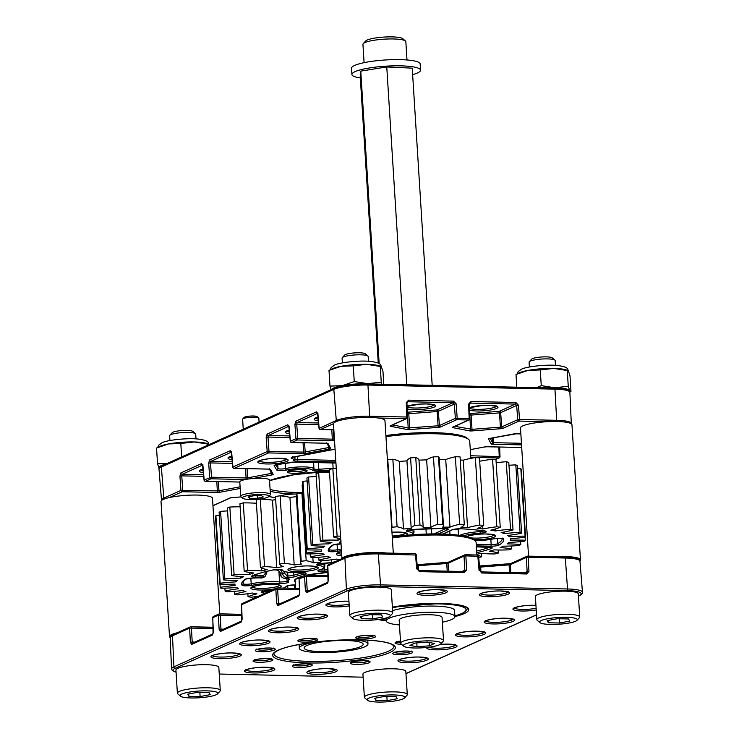 <?xml version="1.0" encoding="UTF-8"?>
<svg xmlns="http://www.w3.org/2000/svg" width="739" height="739" viewBox="0 0 739 739"><rect width="100%" height="100%" fill="white"/><g stroke="black" fill="none" stroke-linecap="round" stroke-linejoin="round"><path stroke-width="1.11" d="M470.651 455.741L499.887 456.656M547.257 421.701L519.027 421.082L503.093 428.25A3.03 0.545 -3.6 0 1 500.626 428.722L472.212 430.92A3.03 0.545 -3.6 0 1 470.669 430.966A3.03 0.545 -3.6 0 1 469.468 430.855A1.376 1.118 -79.1 0 0 470.503 429.322L469.81 415.05L471.085 415.078L471.999 429.35L500.414 427.151L499.499 412.879L471.085 415.078L470.872 413.517L499.287 411.318L515.369 404.085L516.681 405.443L500.636 412.667L501.763 426.902L517.697 419.724L519.517 419.493L556.67 420.306L554.943 389.139L367.948 385.047A25.763 4.61 176.4 0 0 333.825 389.388L161.361 467.02A25.763 4.61 176.4 0 0 159.005 469.163L161.508 500.192A25.209 4.508 -3.6 0 1 163.818 498.095L161.361 467.02A1.376 1.219 -114.2 0 1 162.044 465.764C159.744 466.891 158.728 468.018 159.005 469.163M518.501 405.212L519.517 419.493A1.376 0.582 -88.7 0 1 519.027 421.082A1.376 1.219 65.8 0 1 517.697 419.724L516.681 405.443L518.501 405.212L515.859 402.496L470.937 401.517L468.591 404.122L469.394 404.307L470.447 403.097L469.634 403.466M469.265 404.409L469.949 418.579L469.154 418.394L468.591 404.122M469.819 418.68L469.949 418.579A1.376 1.376 0 0 1 469.145 419.881A1.376 1.219 65.8 0 1 468.665 419.983L456.693 419.715L440.758 426.893A3.03 0.545 -3.6 0 1 438.292 427.354L409.877 429.553A3.03 0.545 -3.6 0 1 408.334 429.599A3.03 0.545 -3.6 0 1 407.134 429.498A1.376 1.118 -79.1 0 0 408.168 427.955L438.079 425.793L437.165 411.521L408.75 413.72L408.528 412.15L436.971 409.951L453.035 402.718L454.346 404.085L456.166 403.854L453.524 401.129L408.602 400.15L406.256 402.755L407.06 402.94L408.113 401.739L407.3 402.099M456.166 403.854L457.182 418.135A1.376 0.582 -88.7 0 1 456.693 419.715A1.376 1.219 65.8 0 1 455.363 418.366L454.346 404.085L438.301 411.3L439.428 425.535L455.363 418.366L469.154 418.394A1.376 0.582 -88.7 0 1 468.665 419.983L452.721 427.151A1.376 1.219 65.8 0 0 453.201 427.059L469.145 419.881M406.93 403.041L407.614 417.212L406.819 417.027L406.256 402.755M407.494 417.313L407.614 417.212A1.376 1.376 0 0 1 406.81 418.523A1.376 1.219 65.8 0 1 406.33 418.616L378.1 417.997M164.252 499.047A1.376 1.219 65.8 0 1 163.818 498.095L180.944 490.382L217.331 490.908L216.813 481.551M240.203 488.442L219.852 492.257A3.03 0.545 -3.6 0 1 216.841 492.488L182.274 491.731A1.376 1.219 65.8 0 1 180.944 490.382L179.928 476.101L181.748 475.87L182.2 474.281L203.585 474.752M319.183 428.398L336.282 420.463L333.825 389.388A1.376 1.219 65.8 0 1 334.508 388.132L162.044 465.764M179.928 476.101L180.87 472.923L201.581 463.602L202.966 465.958M317.936 414.209L316.56 411.845L295.84 421.175L294.907 424.343L296.727 424.112L297.17 422.523L318.564 422.994M202.948 465.736L204.213 480.156M245.311 479.546L211.021 478.798L205.507 481.283A1.376 1.219 65.8 0 1 204.176 479.925L211.511 477.209L246.078 477.967L245.56 468.618M318.703 424.592L296.727 424.112L297.743 438.393L295.923 438.624L294.907 424.343M232.471 463.408L210.495 462.928L211.511 477.209A1.376 0.582 -88.7 0 1 211.021 478.798A1.376 1.219 65.8 0 1 209.691 477.44L208.675 463.159L210.495 462.928L210.938 461.339L232.332 461.81M290.436 441.34L295.923 438.624A1.376 1.219 -114.2 0 0 297.254 439.982L291.739 442.467L326.296 443.224A3.03 0.545 -3.6 0 1 328.042 443.557L330.647 448.499A3.03 0.545 -3.6 0 1 329.382 449.072L306.075 453.441A3.03 0.545 -3.6 0 1 303.073 453.672L268.506 452.924L234.245 468.341L268.811 469.099A3.03 0.545 -3.6 0 1 270.557 469.431L273.162 474.373A3.03 0.545 -3.6 0 1 271.897 474.946L252.904 478.512M208.675 463.159L209.608 459.991L230.328 450.661L231.704 453.025M289.189 427.142L287.813 424.786L267.102 434.116L266.16 437.285L267.98 437.054L268.433 435.465L289.817 435.936M231.686 452.804L232.951 467.214M233.958 468.304A1.376 0.582 -88.7 0 0 234.134 468.369A1.376 0.582 -88.7 0 0 234.245 468.341A1.376 1.219 65.8 0 1 232.914 466.983L267.176 451.566L303.563 452.092L303.045 442.735M241.588 604.899L242.143 619.171M221.561 630.173L220.952 629.101L223.547 629.157M299.36 589.528L275.841 589.279L241.579 604.705A1.376 1.219 65.8 0 1 242.263 603.504A1.376 1.376 0 0 0 241.459 604.807L241.801 620.945M242.143 618.977L241.117 622.146L220.398 631.466L219.132 629.332L220.952 629.101L220.176 614.931A1.376 0.582 -88.7 0 0 219.631 613.832A1.376 0.582 -88.7 0 0 219.52 613.86A1.376 1.219 -114.2 0 0 219.04 613.952L213.525 616.437A1.376 1.376 0 0 0 212.712 617.749L212.85 617.841M279.056 604.29L278.437 603.227L276.617 603.458L277.892 605.592L298.602 596.271L299.628 593.103L299.064 578.831L299.628 593.103M219.132 629.332L218.356 615.162L241.875 615.402M299.637 593.297L299.286 595.061M219.751 613.86L241.829 614.349L219.631 613.832A1.376 1.376 0 0 0 219.04 613.952A1.376 1.219 -114.2 0 0 218.356 615.162L212.712 617.749L213.405 632.113M299.073 579.025L298.944 578.933A1.376 1.376 0 0 1 299.748 577.621A1.376 1.219 65.8 0 0 299.064 578.831L306.408 576.115L307.184 590.285L305.355 590.516L306.63 592.66L327.349 583.33L328.375 580.355M213.525 616.437A1.376 1.219 -114.2 0 0 212.841 617.647L213.054 633.877M192.824 643.106L192.205 642.043L194.8 642.099M213.395 631.91L212.37 635.087L191.66 644.408L190.385 642.274L192.205 642.043L191.438 627.864A1.376 0.582 -88.7 0 0 190.893 626.774A1.376 0.582 -88.7 0 0 190.773 626.801A1.376 1.219 -114.2 0 0 190.292 626.894L173.166 634.607C170.958 635.669 169.961 636.759 170.173 637.877L171.577 668.98A25.763 4.61 -3.6 0 1 173.933 666.864A1.376 1.219 65.8 0 0 175.272 668.259A24.387 4.36 176.4 0 0 176.058 672.157M307.793 591.357L307.184 590.285L309.77 590.341M190.385 642.274L189.609 628.095L213.128 628.344M327.82 566.092L328.375 580.161M416.159 555.035L378.331 553.936L380.52 584.891L567.515 588.983A25.763 4.61 -3.6 0 1 582.461 592.198L579.958 561.169A25.209 4.508 176.4 0 0 565.335 558.028L567.515 588.983A1.376 0.582 -88.7 0 1 567.035 590.618L380.031 586.526A24.387 4.36 176.4 0 0 347.727 590.637L175.272 668.259M417.387 569.215L419.392 571.635L464.314 572.614L466.623 570.028L464.803 570.259L463.658 571.543A1.376 0.582 91.3 0 1 463.769 571.524A1.376 0.582 91.3 0 1 464.314 572.614M418.736 570.563A1.376 0.582 91.3 0 1 418.847 570.536L463.843 571.533M462.069 571.487L464.803 570.259L464.027 556.079L465.847 555.848L466.623 570.028M478.484 556.393L465.847 555.848A1.376 0.582 91.3 0 0 465.311 554.758A1.376 1.376 0 0 0 464.711 554.878A1.376 1.219 65.8 0 0 464.027 556.079L448.093 563.257L448.462 571.192M479.722 570.582L481.726 572.993L526.648 573.981L528.958 571.386L527.138 571.616L525.992 572.91A1.376 0.582 91.3 0 1 526.103 572.882A1.376 0.582 91.3 0 1 526.648 573.981M481.071 571.931A1.376 0.582 91.3 0 1 481.181 571.903L526.177 572.901M524.404 572.845L527.138 571.616L526.362 557.446L528.182 557.215L528.958 571.386M528.542 556.134L520.478 428.001A25.791 4.61 -3.6 0 1 522.842 425.867A25.791 4.61 -3.6 0 1 551.59 421.535A25.791 4.61 -3.6 0 1 571.958 424.759L580.448 559.82A25.791 4.61 -3.6 0 1 579.912 560.855M546.149 557.603A25.791 4.61 -3.6 0 1 580.448 559.82M555.469 365.352L555.165 360.54A13.071 2.337 176.4 0 0 554.924 360.124L552.255 357.861A10.512 1.875 176.4 0 0 546.361 356.872A10.512 1.875 176.4 0 0 531.637 359.154L529.272 361.74A13.071 2.337 176.4 0 0 529.087 362.175L529.383 366.997M554.924 360.124A13.071 2.337 176.4 0 0 547.59 358.905A13.071 2.337 176.4 0 0 529.272 361.74M577.02 620.317L579.422 617.675A21.496 3.843 176.4 0 0 579.736 616.954L578.286 593.86A21.496 3.843 176.4 0 0 565.815 591.163A21.496 3.843 176.4 0 0 535.387 596.558L536.837 619.651A21.496 3.843 176.4 0 0 537.244 620.326L539.96 622.644A18.881 3.372 176.4 0 0 550.564 624.418A18.881 3.372 176.4 0 0 577.02 620.317A18.881 3.372 176.4 0 0 566.342 617.314A18.881 3.372 176.4 0 0 546.805 618.922A18.881 3.372 176.4 0 0 539.96 622.644M579.736 616.954A21.496 3.843 176.4 0 0 567.275 614.257A21.496 3.843 176.4 0 0 536.837 619.651M569.704 621.111L559.58 623.014L548.338 622.765L547.202 620.621L557.317 618.719L568.568 618.968L569.704 621.111M559.321 618.765L559.58 623.014M548.19 620.437L548.338 622.765M569.686 391.55A25.791 4.61 176.4 0 0 569.723 390.626L570.97 391.374L569.981 375.68L568.503 371.283L566.462 369.98A25.791 4.61 176.4 0 0 553.65 368.419A25.791 4.61 176.4 0 0 528.015 370.396A25.791 4.61 176.4 0 0 519.499 372.752A25.791 4.61 176.4 0 0 519.055 372.964L515.998 374.507L516.792 387.181M536.68 387.615L541.262 385.638L554.869 387.763L568.254 386.229L569.723 390.626A25.791 4.61 176.4 0 0 554.869 387.763A25.791 4.61 176.4 0 0 547.119 387.836M569.834 391.956L570.97 391.374M568.254 386.229L567.266 370.535L553.65 368.419L540.274 369.943L528.015 370.396L515.998 374.507M540.274 369.943L541.262 385.638M316.237 476.553A41.264 7.381 176.4 0 0 308.588 477.015A110.037 19.676 176.4 0 0 306.925 477.985L311.174 545.521A41.264 7.381 176.4 0 0 321.705 546.13A41.264 7.381 176.4 0 0 324.781 546.176A94.629 16.923 176.4 0 0 323.072 547.627A41.264 7.381 176.4 0 0 307.239 548.883A110.037 19.676 176.4 0 0 306.639 549.834A41.264 7.381 176.4 0 0 310.232 549.955A41.264 7.381 176.4 0 0 321.659 549.862A94.629 16.923 176.4 0 0 321.53 550.98A94.629 16.923 176.4 0 0 321.557 551.257A41.264 7.381 176.4 0 0 306.399 553.049A110.037 19.676 176.4 0 0 306.87 553.945A41.264 7.381 176.4 0 0 322.657 553.345A94.629 16.923 176.4 0 0 324.162 554.61A41.264 7.381 176.4 0 0 310.352 556.873A110.037 19.676 176.4 0 0 311.876 557.659A41.264 7.381 176.4 0 0 327.737 556.458A94.629 16.923 176.4 0 0 330.786 557.548A41.264 7.381 176.4 0 0 318.915 560.171A110.037 19.676 176.4 0 0 321.428 560.827A41.264 7.381 176.4 0 0 336.67 559.072A94.629 16.923 176.4 0 0 339.635 559.672M307.11 480.913A41.264 7.381 176.4 0 0 302.99 481.348A110.037 19.676 176.4 0 0 302.39 482.308L306.639 549.834M476.849 554.296A94.629 16.923 176.4 0 0 481.098 553.354A41.264 7.381 176.4 0 0 491.084 553.908A41.264 7.381 176.4 0 0 494.844 553.954A110.037 19.676 176.4 0 0 498.345 553.058A41.264 7.381 176.4 0 0 489.273 551.266A94.629 16.923 176.4 0 0 493.892 549.871A41.264 7.381 176.4 0 0 496.867 549.964A41.264 7.381 176.4 0 0 509.005 549.844A110.037 19.676 176.4 0 0 511.647 548.892A41.264 7.381 176.4 0 0 500.054 547.636A94.629 16.923 176.4 0 0 503.287 546.186A41.264 7.381 176.4 0 0 519.111 545.53A110.037 19.676 176.4 0 0 520.764 544.551A41.264 7.381 176.4 0 0 507.166 543.904A94.629 16.923 176.4 0 0 508.866 542.444A41.264 7.381 176.4 0 0 524.699 541.197A110.037 19.676 176.4 0 0 525.309 540.237A41.264 7.381 176.4 0 0 510.289 540.209A94.629 16.923 176.4 0 0 510.418 539.091A94.629 16.923 176.4 0 0 510.39 538.814A41.264 7.381 176.4 0 0 525.549 537.022A110.037 19.676 176.4 0 0 525.078 536.135A41.264 7.381 176.4 0 0 509.282 536.736A94.629 16.923 176.4 0 0 507.776 535.461A41.264 7.381 176.4 0 0 521.595 533.207A110.037 19.676 176.4 0 0 520.071 532.413A41.264 7.381 176.4 0 0 504.21 533.613A94.629 16.923 176.4 0 0 501.162 532.523A41.264 7.381 176.4 0 0 513.032 529.9A110.037 19.676 176.4 0 0 510.52 529.253A41.264 7.381 176.4 0 0 495.278 530.999A94.629 16.923 176.4 0 0 490.816 530.14A41.264 7.381 176.4 0 0 500.229 527.258A110.037 19.676 176.4 0 0 496.83 526.778A41.264 7.381 176.4 0 0 482.872 528.995A94.629 16.923 176.4 0 0 477.2 528.403A41.264 7.381 176.4 0 0 483.74 525.401A110.037 19.676 176.4 0 0 479.611 525.096A41.264 7.381 176.4 0 0 467.556 527.692A94.629 16.923 176.4 0 0 460.914 527.387A41.264 7.381 176.4 0 0 464.286 524.394A110.037 19.676 176.4 0 0 459.612 524.293A41.264 7.381 176.4 0 0 449.977 527.147A94.629 16.923 176.4 0 0 442.661 527.147A41.264 7.381 176.4 0 0 443.465 525.558A41.264 7.381 176.4 0 0 442.726 524.293A110.037 19.676 176.4 0 0 437.7 524.394A41.264 7.381 176.4 0 0 430.911 527.387A94.629 16.923 176.4 0 0 423.235 527.692L423.235 527.692A41.264 7.381 176.4 0 0 420.001 525.096A110.037 19.676 176.4 0 0 414.847 525.392A41.264 7.381 176.4 0 0 411.189 528.394A94.629 16.923 176.4 0 0 403.503 528.995A41.264 7.381 176.4 0 0 397.092 526.768A110.037 19.676 176.4 0 0 392.03 527.258A41.264 7.381 176.4 0 0 391.679 527.6M340.54 536.154A41.264 7.381 176.4 0 0 337.104 536.126A110.037 19.676 176.4 0 0 333.603 537.013A41.264 7.381 176.4 0 0 340.688 538.555M340.744 539.368A94.629 16.923 176.4 0 0 338.046 540.2A41.264 7.381 176.4 0 0 322.934 540.227A110.037 19.676 176.4 0 0 320.301 541.179A41.264 7.381 176.4 0 0 331.894 542.435A94.629 16.923 176.4 0 0 328.652 543.895A41.264 7.381 176.4 0 0 312.837 544.541A110.037 19.676 176.4 0 0 311.174 545.521M336.254 561.187A41.264 7.381 176.4 0 0 331.719 562.813A110.037 19.676 176.4 0 0 332.421 562.915M478.715 557.4A110.037 19.676 176.4 0 0 481.44 556.883A41.264 7.381 176.4 0 0 478.115 555.331M476.988 555.007A41.264 7.381 176.4 0 0 476.895 554.989L476.119 542.611A60.173 10.762 176.4 0 0 474.992 540.717A60.173 10.762 176.4 0 0 392.335 537.927M464.286 524.394L460.046 456.859A110.037 19.676 176.4 0 0 455.363 456.757A41.264 7.381 176.4 0 0 445.728 459.621A94.629 16.923 176.4 0 0 439.317 459.612M483.74 525.401L479.491 457.866A110.037 19.676 176.4 0 0 475.362 457.561A41.264 7.381 176.4 0 0 463.307 460.166A94.629 16.923 176.4 0 0 460.24 460.009M500.229 527.258L495.98 459.732A110.037 19.676 176.4 0 0 492.58 459.242A41.264 7.381 176.4 0 0 479.703 461.247M513.032 529.9L508.783 462.374A110.037 19.676 176.4 0 0 506.27 461.718A41.264 7.381 176.4 0 0 496.165 462.743M521.595 533.207L517.346 465.672A110.037 19.676 176.4 0 0 515.822 464.886A41.264 7.381 176.4 0 0 508.968 465.265M525.549 537.022L521.3 469.496A110.037 19.676 176.4 0 0 520.829 468.6A41.264 7.381 176.4 0 0 517.531 468.628M302.584 485.449A41.264 7.381 176.4 0 0 302.149 485.523L306.399 553.049M329.548 472.554A41.264 7.381 176.4 0 0 318.685 472.692A110.037 19.676 176.4 0 0 316.052 473.653L320.301 541.179M336.291 468.628A41.264 7.381 176.4 0 0 332.855 468.591A110.037 19.676 176.4 0 0 329.354 469.487L333.603 537.013M443.465 525.558L439.215 458.023A41.264 7.381 176.4 0 0 438.476 456.757A110.037 19.676 176.4 0 0 433.451 456.859A41.264 7.381 176.4 0 0 426.662 459.861A94.629 16.923 176.4 0 0 418.985 460.157L418.985 460.157A41.264 7.381 176.4 0 0 415.752 457.561A110.037 19.676 176.4 0 0 410.598 457.866A41.264 7.381 176.4 0 0 406.949 460.868A94.629 16.923 176.4 0 0 399.254 461.459A41.264 7.381 176.4 0 0 392.843 459.233A110.037 19.676 176.4 0 0 387.79 459.723A41.264 7.381 176.4 0 0 387.43 460.074M455.363 456.757L459.612 524.293M445.728 459.621L449.977 527.147M463.307 460.166L467.556 527.692M475.362 457.561L479.611 525.096M482.696 526.122L482.872 528.995M492.58 459.242L496.83 526.778M495.148 529.041L495.278 530.999M506.27 461.718L510.52 529.253M504.109 532.006L504.21 533.613M515.822 464.886L520.071 532.413M509.199 535.285L509.282 536.736M520.829 468.6L525.078 536.135M525.115 537.096L525.309 540.237M520.579 541.632L520.764 544.551M511.462 545.982L511.647 548.892M498.151 549.992L498.345 553.058M481.218 553.363L481.44 556.883M331.525 559.802L331.719 562.813M318.731 557.28L318.915 560.171M310.158 553.908L310.352 556.873M302.99 481.348L307.239 548.883M322.98 546.158L323.072 547.627M308.588 477.015L312.837 544.541M328.55 542.223L328.652 543.895M318.685 472.692L322.934 540.227M337.917 538.112L338.046 540.2M332.855 468.591L337.104 536.126M387.79 459.723L392.03 527.258M392.843 459.233L397.092 526.768M399.254 461.459L403.503 528.995M406.949 460.868L411.189 528.394M410.598 457.866L414.847 525.392M415.752 457.561L420.001 525.096M418.985 460.157L423.235 527.683L418.985 460.157M426.662 459.861L430.911 527.387M433.451 456.859L437.7 524.394M438.476 456.757L442.726 524.293M227.575 510.898A41.264 7.381 176.4 0 0 220.591 511.379A110.037 19.676 176.4 0 0 219.132 512.349L223.381 579.884A41.264 7.381 176.4 0 0 234.171 580.401A41.264 7.381 176.4 0 0 237.302 580.42A94.629 16.923 176.4 0 0 235.898 581.87A41.264 7.381 176.4 0 0 220.148 583.228A110.037 19.676 176.4 0 0 219.742 584.17A41.264 7.381 176.4 0 0 223.409 584.263A41.264 7.381 176.4 0 0 234.965 584.078A94.629 16.923 176.4 0 0 234.965 584.503A94.629 16.923 176.4 0 0 235.178 585.454A41.264 7.381 176.4 0 0 220.222 587.339A110.037 19.676 176.4 0 0 220.906 588.216A41.264 7.381 176.4 0 0 236.757 587.496A94.629 16.923 176.4 0 0 238.568 588.734A41.264 7.381 176.4 0 0 225.081 591.071A110.037 19.676 176.4 0 0 226.808 591.837A41.264 7.381 176.4 0 0 242.604 590.526A94.629 16.923 176.4 0 0 245.93 591.579A41.264 7.381 176.4 0 0 234.494 594.258A110.037 19.676 176.4 0 0 237.191 594.886A41.264 7.381 176.4 0 0 252.239 593.038A94.629 16.923 176.4 0 0 256.941 593.851A41.264 7.381 176.4 0 0 248.055 596.761A110.037 19.676 176.4 0 0 251.611 597.214A41.264 7.381 176.4 0 0 258.438 596.225M219.317 515.305A41.264 7.381 176.4 0 0 215.899 515.693A110.037 19.676 176.4 0 0 215.492 516.644L219.742 584.17M321.493 560.818A41.264 7.381 176.4 0 0 320.837 562.203A94.629 16.923 176.4 0 0 313.179 562.85A41.264 7.381 176.4 0 0 306.186 560.707A110.037 19.676 176.4 0 0 301.179 561.234A41.264 7.381 176.4 0 0 300.542 562.647A41.264 7.381 176.4 0 0 301.466 564.069A94.629 16.923 176.4 0 0 294.187 564.975A41.264 7.381 176.4 0 0 284.376 563.321A110.037 19.676 176.4 0 0 279.73 564.005A41.264 7.381 176.4 0 0 283.323 566.573A94.629 16.923 176.4 0 0 276.737 567.7A41.264 7.381 176.4 0 0 264.534 566.61A110.037 19.676 176.4 0 0 260.451 567.423A41.264 7.381 176.4 0 0 267.185 569.593A94.629 16.923 176.4 0 0 261.588 570.896A41.264 7.381 176.4 0 0 247.528 570.406A110.037 19.676 176.4 0 0 244.184 571.321A41.264 7.381 176.4 0 0 253.773 573.011A94.629 16.923 176.4 0 0 249.403 574.425A41.264 7.381 176.4 0 0 234.097 574.572A110.037 19.676 176.4 0 0 231.649 575.533A41.264 7.381 176.4 0 0 243.667 576.679A94.629 16.923 176.4 0 0 240.711 578.138A41.264 7.381 176.4 0 0 224.841 578.905A110.037 19.676 176.4 0 0 223.381 579.884M240.129 506.806A41.264 7.381 176.4 0 0 229.847 507.037A110.037 19.676 176.4 0 0 227.4 508.007L231.649 575.533M256.415 503.287A41.264 7.381 176.4 0 0 243.279 502.88A110.037 19.676 176.4 0 0 239.935 503.786L244.184 571.321M275.675 499.601A94.629 16.923 176.4 0 0 272.488 500.164A41.264 7.381 176.4 0 0 260.285 499.074A110.037 19.676 176.4 0 0 256.202 499.887L260.451 567.423M296.394 496.636A94.629 16.923 176.4 0 0 289.937 497.449A41.264 7.381 176.4 0 0 280.127 495.795A110.037 19.676 176.4 0 0 275.481 496.479L279.73 564.005M302.639 493.31A41.264 7.381 176.4 0 0 301.937 493.181A110.037 19.676 176.4 0 0 296.93 493.698A41.264 7.381 176.4 0 0 296.293 495.121L300.542 562.647M247.861 593.694L248.055 596.761M234.309 591.357L234.494 594.258M224.896 588.142L225.081 591.071M220.028 584.179L220.222 587.339M215.899 515.693L220.148 583.228M235.815 580.42L235.898 581.87M220.591 511.379L224.841 578.905M240.609 576.512L240.711 578.138M229.847 507.037L234.097 574.572M249.274 572.439L249.403 574.425M243.279 502.88L247.528 570.406M261.403 567.949L261.588 570.896M260.285 499.074L264.534 566.61M272.488 500.164L276.737 567.7M280.127 495.795L284.376 563.321M289.937 497.449L294.187 564.975M296.93 493.698L301.179 561.234M301.937 493.181L306.186 560.707M312.846 557.622L313.179 562.85M320.744 560.652L320.837 562.203M280.644 574.388L280.626 574.175C281.042 576.716 282.464 578.138 284.875 578.443L285.596 578.452A6.171 1.108 -3.6 0 1 289.272 579.478A41.107 7.353 176.4 0 0 288.653 581.879A6.171 1.108 -3.6 0 1 280.173 583.551A6.171 1.108 -3.6 0 1 278.714 583.487A20.544 3.677 176.4 0 0 252.239 585.26A6.171 1.108 -3.6 0 1 245.745 585.861A6.171 1.108 -3.6 0 1 241.949 585.159A87.913 15.722 -3.6 0 1 245.237 579.237A6.171 1.108 -3.6 0 1 253.505 578.027L262.724 577.759L264.571 576.845L255.352 577.113A6.171 1.108 -3.6 0 1 252.285 575.746A87.913 15.722 -3.6 0 1 272.451 570.055A6.171 1.108 -3.6 0 1 278.889 569.483A6.171 1.108 -3.6 0 1 282.603 570.222A20.544 3.677 176.4 0 0 295.258 572.66A20.544 3.677 176.4 0 0 300.708 572.586A6.171 1.108 -3.6 0 1 305.928 573.067A6.171 1.108 -3.6 0 1 303.84 574.36A41.107 7.353 176.4 0 0 294.972 576.66A6.171 1.108 -3.6 0 1 287.443 577.538L286.714 577.529C284.312 577.224 282.908 575.801 282.51 573.242L280.414 569.603M265.024 576.577L266.751 572.937L265.901 572.78L265.957 571.598M283.998 571.432L284.303 573.021L280.626 574.175C280.183 571.635 278.76 570.222 276.349 569.926L277.143 569.529M266.65 573.03L266.955 571.349M351.552 640.787A29.569 5.284 -3.6 0 1 363.172 644.232A29.569 5.284 -3.6 0 1 346.905 650.024A29.569 5.284 -3.6 0 1 315.765 651.401A29.569 5.284 -3.6 0 1 304.145 647.946A29.569 5.284 -3.6 0 1 320.412 642.163A29.569 5.284 -3.6 0 1 351.552 640.787M295.572 588.364L295.092 580.725A34.382 6.152 -3.6 0 1 302.565 576.355M307.932 575.062A34.382 6.152 -3.6 0 1 327.94 572.494M352.198 639.78A34.382 6.152 -3.6 0 1 354.461 639.928A34.382 6.152 -3.6 0 1 367.976 643.937A34.382 6.152 -3.6 0 1 349.057 650.662A34.382 6.152 -3.6 0 1 312.856 652.26A34.382 6.152 -3.6 0 1 299.341 648.251A34.382 6.152 -3.6 0 1 314.472 642.154M383.772 384.271L382.978 371.597L381.509 367.191L379.467 365.888A25.791 4.61 176.4 0 0 366.655 364.327A25.791 4.61 176.4 0 0 341.021 366.313A25.791 4.61 176.4 0 0 332.495 368.669A25.791 4.61 176.4 0 0 332.06 368.872L328.994 370.415L329.982 386.109L342.24 385.656A25.791 4.61 176.4 0 0 333.714 388.012A25.791 4.61 176.4 0 0 331.589 389.444M331.46 390.506L329.982 386.109M374.562 384.068A25.791 4.61 176.4 0 0 367.865 383.67A25.791 4.61 176.4 0 0 342.24 385.656L354.258 381.546L367.865 383.67L381.25 382.137L381.841 384.225M381.25 382.137L380.262 366.452L366.655 364.327L353.27 365.86L341.021 366.313L328.994 370.415M353.27 365.86L354.258 381.546M209.045 444.823L207.003 443.52A25.791 4.61 176.4 0 0 194.191 441.959A25.791 4.61 176.4 0 0 168.557 443.936A25.791 4.61 176.4 0 0 160.04 446.301A25.791 4.61 176.4 0 0 159.596 446.504L156.539 448.046L157.527 463.732L166.432 463.759M165.416 464.249A25.791 4.61 176.4 0 0 161.25 465.644A25.791 4.61 176.4 0 0 158.996 468.138L157.527 463.732M207.871 445.137L207.798 444.074L194.191 441.959L180.815 443.492L168.557 443.936L156.539 448.046M180.815 443.492L181.655 456.933M404.556 697.949L406.967 695.307A21.496 3.843 176.4 0 0 407.281 694.586L405.822 671.483A21.496 3.843 176.4 0 0 393.36 668.795A21.496 3.843 176.4 0 0 362.923 674.19L364.382 697.283A21.496 3.843 176.4 0 0 364.78 697.958L367.505 700.276A18.881 3.372 176.4 0 0 378.1 702.05A18.881 3.372 176.4 0 0 404.556 697.949A18.881 3.372 176.4 0 0 393.878 694.946A18.881 3.372 176.4 0 0 374.34 696.554A18.881 3.372 176.4 0 0 367.505 700.276M407.281 694.586A21.496 3.843 176.4 0 0 394.811 691.889A21.496 3.843 176.4 0 0 364.382 697.283M397.24 698.743L387.125 700.646L375.874 700.396L374.738 698.253L384.862 696.35L396.104 696.6L397.24 698.743M386.857 696.397L387.125 700.646M375.726 698.069L375.874 700.396M368.465 361.269L368.161 356.447A13.071 2.337 176.4 0 0 367.92 356.041L365.26 353.769A10.512 1.875 176.4 0 0 359.357 352.78A10.512 1.875 176.4 0 0 344.633 355.062L342.277 357.648A13.071 2.337 176.4 0 0 342.083 358.092L342.388 362.904M367.92 356.041A13.071 2.337 176.4 0 0 360.586 354.812A13.071 2.337 176.4 0 0 342.277 357.648M390.016 616.224L392.427 613.582A21.496 3.843 176.4 0 0 392.742 612.862L391.282 589.768A21.496 3.843 176.4 0 0 378.821 587.071A21.496 3.843 176.4 0 0 348.383 592.466L349.843 615.559A21.496 3.843 176.4 0 0 350.24 616.234L352.965 618.552A18.881 3.372 176.4 0 0 363.56 620.326A18.881 3.372 176.4 0 0 390.016 616.224A18.881 3.372 176.4 0 0 379.338 613.222A18.881 3.372 176.4 0 0 359.801 614.83A18.881 3.372 176.4 0 0 352.965 618.552M392.742 612.862A21.496 3.843 176.4 0 0 380.271 610.165A21.496 3.843 176.4 0 0 349.843 615.559M382.7 617.028L372.585 618.922L361.334 618.682L360.198 616.529L370.322 614.636L381.564 614.876L382.7 617.028M372.317 614.672L372.585 618.922M361.186 616.344L361.334 618.682M196.011 438.901L195.706 434.079A13.071 2.337 176.4 0 0 195.456 433.673L192.796 431.4A10.512 1.875 176.4 0 0 186.893 430.412A10.512 1.875 176.4 0 0 172.169 432.694L169.813 435.28A13.071 2.337 176.4 0 0 169.619 435.724L169.924 440.536M195.456 433.673A13.071 2.337 176.4 0 0 188.122 432.444A13.071 2.337 176.4 0 0 169.813 435.28M217.552 693.856L219.963 691.214A21.496 3.843 176.4 0 0 220.277 690.494L218.827 667.4A21.496 3.843 176.4 0 0 206.357 664.703A21.496 3.843 176.4 0 0 175.928 670.097L177.378 693.191A21.496 3.843 176.4 0 0 177.776 693.866L180.501 696.184A18.881 3.372 176.4 0 0 191.096 697.958A18.881 3.372 176.4 0 0 217.552 693.856A18.881 3.372 176.4 0 0 206.883 690.854A18.881 3.372 176.4 0 0 187.346 692.461A18.881 3.372 176.4 0 0 180.501 696.184M220.277 690.494A21.496 3.843 176.4 0 0 207.807 687.797A21.496 3.843 176.4 0 0 177.378 693.191M210.236 694.651L200.121 696.554L188.87 696.304L187.743 694.161L197.858 692.267L209.109 692.508L210.236 694.651M199.853 692.304L200.121 696.554M188.722 693.976L188.87 696.304M341.954 558.629L333.474 423.909A25.791 4.61 -3.6 0 1 335.839 421.775A25.791 4.61 -3.6 0 1 364.595 417.443A25.791 4.61 -3.6 0 1 384.954 420.667L393.287 553.178M342.037 558.592A25.791 4.61 -3.6 0 1 344.337 556.836A25.791 4.61 -3.6 0 1 386.349 553.031M170.182 637.554A25.791 4.61 -3.6 0 1 169.508 636.602L161.019 501.541A25.791 4.61 -3.6 0 1 163.374 499.407A25.791 4.61 -3.6 0 1 192.131 495.075A25.791 4.61 -3.6 0 1 212.49 498.298L219.76 613.841M169.508 636.602A25.791 4.61 -3.6 0 1 171.873 634.468A25.791 4.61 -3.6 0 1 177.212 632.787M259.084 422.089L258.844 418.228A8.12 1.45 176.4 0 0 258.687 417.969L257.107 416.62A6.605 1.182 176.4 0 0 252.683 415.992A6.605 1.182 176.4 0 0 246.17 416.648A6.605 1.182 176.4 0 0 244.147 417.433L242.743 418.976A8.12 1.45 176.4 0 0 242.623 419.244L243.251 429.211M258.687 417.969A8.12 1.45 176.4 0 0 253.246 417.202A8.12 1.45 176.4 0 0 245.237 418.006A8.12 1.45 176.4 0 0 242.743 418.976M268.71 496.617L270.206 494.973A14.891 2.66 176.4 0 0 270.419 494.474L269.513 480.119A14.891 2.66 176.4 0 0 260.534 478.244A14.891 2.66 176.4 0 0 244.572 479.703A14.891 2.66 176.4 0 0 239.796 481.985L240.692 496.349A14.891 2.66 176.4 0 0 240.969 496.811L242.669 498.252A13.265 2.374 176.4 0 0 251.546 499.518A13.265 2.374 176.4 0 0 264.645 498.206A13.265 2.374 176.4 0 0 268.71 496.617A13.265 2.374 176.4 0 0 261.985 494.53A13.265 2.374 176.4 0 0 246.678 495.804A13.265 2.374 176.4 0 0 242.669 498.252M270.419 494.474A14.891 2.66 176.4 0 0 261.44 492.599A14.891 2.66 176.4 0 0 245.477 494.068A14.891 2.66 176.4 0 0 240.692 496.349M261.523 495.675L263.287 496.968L257.421 498.298L249.791 498.335L248.027 497.042L253.902 495.712L261.523 495.675M257.255 495.693L257.421 498.298M249.68 496.673L249.791 498.335M296.681 494.003A14.891 2.66 176.4 0 0 280.266 495.804M385.887 435.548A58.797 10.512 -3.6 0 1 412.713 433.036A58.797 10.512 -3.6 0 1 467.187 438.199L468.618 439.428A60.173 10.762 176.4 0 0 412.87 434.135A60.173 10.762 176.4 0 0 385.961 436.629M470.817 458.383L469.745 441.312A60.173 10.762 176.4 0 0 468.618 439.428M380.761 619.153A45.91 8.212 176.4 0 0 386.248 620.15M454.882 615.836A45.91 8.212 176.4 0 0 460.489 614.044A45.91 8.212 176.4 0 0 465.367 611.227A45.91 8.212 176.4 0 0 443.982 604.086A45.91 8.212 176.4 0 0 392.418 607.726M392.261 536.847A58.797 10.512 -3.6 0 1 473.56 539.498L474.992 540.717A20.544 3.677 176.4 0 0 493.532 538.87A6.171 1.108 -3.6 0 1 499.98 538.315A6.171 1.108 -3.6 0 1 503.647 539.064A87.913 15.722 -3.6 0 1 499.074 545.031A6.171 1.108 -3.6 0 1 490.659 546.195L476.322 545.881M465.847 610.534A47.278 8.452 176.4 0 0 467.325 608.252A47.278 8.452 -3.6 0 1 466.632 609.832L465.367 611.227M379.162 363.625L360.761 71.12L360.235 76.486L378.266 363.126M360.761 71.12L386.765 66.953L406.755 384.77M386.765 66.953L412.233 68.154L432.186 385.324M442.365 622.22A34.382 6.152 176.4 0 0 451.778 619.467A34.382 6.152 176.4 0 0 454.928 616.622A34.382 6.152 176.4 0 0 427.779 612.317A34.382 6.152 176.4 0 0 389.444 618.1A34.382 6.152 176.4 0 0 386.294 620.945A34.382 6.152 176.4 0 0 399.466 624.917M454.928 616.622L454.54 610.414A34.382 6.152 176.4 0 0 430.754 606.063A34.382 6.152 176.4 0 0 392.594 610.599M440.795 643.891L443.197 641.249A21.496 3.843 176.4 0 0 443.511 640.528L442.061 617.434A21.496 3.843 176.4 0 0 425.091 614.746A21.496 3.843 176.4 0 0 401.129 618.358A21.496 3.843 176.4 0 0 399.162 620.132L400.612 643.226A21.496 3.843 176.4 0 0 401.018 643.9L403.734 646.219A18.881 3.372 176.4 0 0 419.992 647.937A18.881 3.372 176.4 0 0 439.336 644.814A18.881 3.372 176.4 0 0 440.795 643.891A18.881 3.372 176.4 0 0 427.826 640.87A18.881 3.372 176.4 0 0 405.12 644.066A18.881 3.372 176.4 0 0 403.734 646.219M443.511 640.528A21.496 3.843 176.4 0 0 426.542 637.84A21.496 3.843 176.4 0 0 402.589 641.452A21.496 3.843 176.4 0 0 400.612 643.226M427.41 642.108L434.56 643.493L429.377 645.821L417.036 646.782L409.886 645.396L415.078 643.059L427.41 642.108M429.165 642.45L429.377 645.821M416.796 642.93L417.036 646.782M360.318 77.937A34.382 6.152 -3.6 0 1 351.912 74.482L351.524 68.265A34.382 6.152 -3.6 0 1 354.674 65.42A34.382 6.152 -3.6 0 1 393.009 59.647A34.382 6.152 -3.6 0 1 420.158 63.951L420.546 70.159A34.382 6.152 -3.6 0 1 417.396 73.004A34.382 6.152 -3.6 0 1 412.639 74.648M351.912 74.482A34.382 6.152 -3.6 0 1 355.062 71.637A34.382 6.152 -3.6 0 1 393.397 65.854A34.382 6.152 -3.6 0 1 420.546 70.159M364.087 62.667L362.941 44.358A21.496 3.843 -3.6 0 1 363.255 43.638A21.496 3.843 -3.6 0 1 364.909 42.585A21.496 3.843 -3.6 0 1 386.931 39.028A21.496 3.843 -3.6 0 1 405.434 40.987A21.496 3.843 -3.6 0 1 405.84 41.661L406.986 59.97M363.255 43.638L365.657 40.996A18.881 3.372 -3.6 0 1 367.117 40.072A18.881 3.372 -3.6 0 1 386.46 36.95A18.881 3.372 -3.6 0 1 402.718 38.668L405.434 40.987M407.189 406.265A15.196 2.716 -3.6 0 1 426.837 403.91A15.196 2.716 -3.6 0 1 434.264 407.069A15.196 2.716 -3.6 0 1 414.136 409.628A15.196 2.716 -3.6 0 1 407.291 408.916M407.217 406.949A13.819 2.476 176.4 0 0 414.625 408.02A13.819 2.476 176.4 0 0 434.098 404.88M469.524 407.632A15.196 2.716 -3.6 0 1 489.172 405.277A15.196 2.716 -3.6 0 1 496.599 408.436A15.196 2.716 -3.6 0 1 476.47 410.995A15.196 2.716 -3.6 0 1 469.625 410.274M469.551 408.316A13.819 2.476 176.4 0 0 476.96 409.378A13.819 2.476 176.4 0 0 496.432 406.238M279.333 458.245A15.196 2.716 -3.6 0 1 286.76 461.404A15.196 2.716 -3.6 0 1 266.631 463.963A15.196 2.716 -3.6 0 1 259.204 460.803A15.196 2.716 -3.6 0 1 279.333 458.245M259.241 460.933A13.819 2.476 176.4 0 0 267.121 462.355A13.819 2.476 176.4 0 0 286.603 459.215M270.104 489.43A60.118 10.752 176.4 0 0 298.159 492.516A60.118 10.752 176.4 0 0 302.593 492.571M301.355 469.533A9.976 1.783 -3.6 0 1 306.223 471.602A9.976 1.783 -3.6 0 1 293.023 473.283A9.976 1.783 -3.6 0 1 288.145 471.214A9.976 1.783 -3.6 0 1 301.355 469.533M288.894 471.002A8.6 1.533 176.4 0 0 293.512 471.676A8.6 1.533 176.4 0 0 305.364 469.967M329.4 470.226A67.055 11.99 176.4 0 0 318.962 470.835A5.949 1.062 -3.6 0 1 316.08 470.919A5.949 1.062 -3.6 0 1 312.652 470.244A15.537 2.78 176.4 0 0 302.814 468.471A15.537 2.78 176.4 0 0 286.63 470.013A5.949 1.062 -3.6 0 1 280.109 470.595A5.949 1.062 -3.6 0 1 276.682 469.949L274.141 465.764A5.949 1.062 -3.6 0 1 278.474 464.36A20.766 3.713 176.4 0 0 288.016 462.753A5.949 1.062 -3.6 0 1 294.806 462.106L335.931 463.002M285.226 463.39L285.614 468.563A16.914 3.021 -3.6 0 1 303.23 466.882A16.914 3.021 -3.6 0 1 313.936 468.812A4.573 0.822 176.4 0 0 316.569 469.33A4.573 0.822 176.4 0 0 318.786 469.274A68.431 12.24 -3.6 0 1 333.132 468.498L332.799 462.965M313.65 462.54L313.936 468.812A1.376 1.349 155.3 0 1 312.652 470.244M275.749 464.868L277.966 468.508A4.573 0.822 176.4 0 0 280.598 469.006A4.573 0.822 176.4 0 0 285.614 468.563A1.376 0.905 77.2 0 0 286.63 470.013M277.781 464.471L277.966 468.508A1.376 1.349 148.7 0 1 276.682 469.949M409.877 429.553L408.75 413.72L407.475 413.692A1.376 1.118 100.9 0 1 408.519 412.15L407.411 411.937M454.882 426.301L471.999 429.35L472.212 430.92M470.863 413.517L469.745 413.304M318.361 462.642L318.962 470.835M315.664 418.172A13.819 2.476 176.4 0 0 318.232 419.142M286.917 431.114A13.819 2.476 176.4 0 0 289.485 432.075M229.432 456.988A13.819 2.476 176.4 0 0 232 457.958M200.694 469.93A13.819 2.476 176.4 0 0 203.253 470.891M335.866 461.958L297.023 461.108A5.949 1.062 -3.6 0 1 293.595 460.24A20.766 3.713 176.4 0 0 291.729 458.374A5.949 1.062 -3.6 0 1 293.679 456.933L334.065 449.349A5.949 1.062 -3.6 0 1 335.063 449.192M294.39 494.031A61.494 10.993 -3.6 0 1 270.225 491.296M269.541 480.544A61.494 10.993 -3.6 0 1 329.465 471.223M484.378 446.975A1.376 0.767 79.4 0 0 484.544 446.975L470.272 449.654L484.378 446.975A3.03 0.545 -3.6 0 1 487.389 446.744L521.706 447.492L487.269 446.772A1.376 0.582 91.3 0 1 487.158 446.744M521.54 444.887L492.904 444.259A3.03 0.545 -3.6 0 1 491.158 443.927L488.553 438.984A3.03 0.545 -3.6 0 1 489.818 438.412L513.125 434.042A3.03 0.545 -3.6 0 1 516.127 433.802L520.847 433.913L516.016 433.83A1.376 0.582 91.3 0 1 515.905 433.802M469.468 430.855L452.998 427.678A3.03 0.545 -3.6 0 1 452.721 427.151M407.134 429.498L390.663 426.311A3.03 0.545 -3.6 0 1 390.386 425.793L406.33 418.616A1.376 0.582 -88.7 0 0 406.819 417.027L369.666 416.214L367.948 385.047A1.376 0.582 91.3 0 0 367.403 383.911A1.376 0.582 91.3 0 0 367.283 383.938A24.387 4.36 -3.6 0 0 334.979 388.04M333.492 423.669L320.477 429.525L333.843 429.821M334.527 440.555A3.03 0.545 -3.6 0 1 331.811 440.74L297.254 439.982A1.376 0.582 -88.7 0 0 297.743 438.393L332.301 439.151L331.793 429.802M205.22 481.237A1.376 0.582 -88.7 0 0 205.387 481.301A1.376 0.582 -88.7 0 0 205.507 481.283L239.796 482.031M203.724 476.35L181.748 475.87L182.773 490.151A1.376 0.582 -88.7 0 1 182.274 491.731L169.259 497.596M213.71 505.208A1.376 0.582 -88.7 0 0 213.83 505.245L229.875 498.04A3.03 0.545 -3.6 0 1 232.342 497.578L241.08 496.904M268.839 496.469L275.564 497.772M495.075 459.593L498.723 457.958L470.752 457.339M367.514 383.938L554.287 388.021A1.376 0.582 91.3 0 1 554.398 388.003A1.376 0.582 91.3 0 1 554.943 389.139A25.763 4.61 176.4 0 1 569.889 392.381L571.293 423.484A25.209 4.508 -3.6 0 0 556.67 420.306A1.376 0.582 -88.7 0 1 556.485 421.516M495.278 459.621L499.204 457.857A1.376 1.219 65.8 0 1 498.723 457.958A1.376 0.582 91.3 0 0 499.213 456.369L498.843 447.021M493.125 437.821L493.393 442.67L521.438 443.289M515.859 402.496A1.376 0.582 -88.7 0 1 515.369 404.085L470.447 403.097A1.376 0.582 -88.7 0 0 470.937 401.517M499.287 411.318L499.499 412.879L500.636 412.667A1.376 1.219 -114.2 0 0 499.305 411.309M453.524 401.129A1.376 0.582 -88.7 0 1 453.035 402.718L408.113 401.739A1.376 0.582 -88.7 0 0 408.602 400.15M318.38 420.888A15.196 2.716 -3.6 0 1 318.066 417.23M317.641 413.313L297.17 422.523A1.376 1.219 -114.2 0 1 295.84 421.175M289.956 437.534L267.98 437.054L268.996 451.335A1.376 0.582 -88.7 0 1 268.506 452.924A1.376 1.219 65.8 0 1 267.176 451.566L266.16 437.285M288.903 426.255L268.433 435.465A1.376 1.219 -114.2 0 1 267.102 434.116M289.633 433.821A15.196 2.716 -3.6 0 1 289.318 430.163M232.148 459.704A15.196 2.716 -3.6 0 1 231.834 456.046M231.409 452.129L210.938 461.339A1.376 1.219 65.8 0 1 209.608 459.991M203.41 472.637A15.196 2.716 -3.6 0 1 203.086 468.979M202.671 465.071L182.2 474.281A1.376 1.219 65.8 0 1 180.87 472.923M262.428 498.64L262.474 499.176M274.391 499.832L275.656 499.259M490.262 438.366L492.442 442.495L492.239 437.987M469.81 415.05L469.81 415.05A1.376 1.118 100.9 0 1 470.854 413.517M392.548 424.934L408.168 427.955L407.485 413.692M333.28 429.83L333.945 439.021L334.425 438.938M304.533 442.772L305.207 451.963L328.504 447.585L328.393 445.977M247.048 468.646L247.713 477.837L271.019 473.468L270.899 471.851M218.301 481.588L218.975 490.779L240.092 486.816M271.897 474.946A1.376 0.767 79.4 0 1 271.019 473.468L271.647 473.265M245.699 479.472A1.376 0.582 91.3 0 0 246.078 477.967L247.713 477.837A1.376 0.767 79.4 0 0 248.175 479.048M216.841 492.488A1.376 0.582 91.3 0 0 217.331 490.908L218.975 490.779A1.376 0.767 79.4 0 0 219.852 492.257M329.382 449.072A1.376 0.767 -100.6 0 1 328.504 447.585L329.132 447.391M331.811 440.74A1.376 0.582 -88.7 0 0 332.301 439.151L333.945 439.021A1.376 0.767 -100.6 0 0 334.508 440.342M303.073 453.672A1.376 0.582 -88.7 0 0 303.563 452.092L305.207 451.963A1.376 0.767 -100.6 0 0 306.075 453.441M500.626 428.722L500.414 427.151L501.763 426.902A1.376 1.219 -114.2 0 0 503.093 428.25M438.292 427.354L438.079 425.793L439.428 425.535A1.376 1.219 -114.2 0 0 440.758 426.893M436.971 409.951A1.376 1.219 -114.2 0 1 438.301 411.3L437.165 411.521L436.952 409.951M491.158 443.927A1.376 1.349 -27.8 0 0 492.442 442.495L493.393 442.67A1.376 0.582 -88.7 0 1 492.904 444.259M297.327 456.277L297.512 459.519L335.765 460.36M293.365 457.035A22.142 3.963 -3.6 0 1 295 458.402L294.926 456.73M294.916 459.067A4.573 0.822 176.4 0 0 297.512 459.519A1.376 0.582 -88.7 0 1 297.023 461.108M333.141 468.591L333.132 468.498A4.573 0.822 176.4 0 0 336.263 468.184M289.171 426.92L290.409 441.109A1.376 1.219 -114.2 0 0 291.739 442.467A1.376 0.582 -88.7 0 1 291.619 442.485A1.376 0.582 -88.7 0 1 291.443 442.421M317.918 413.988L319.146 428.177A1.376 1.219 -114.2 0 0 320.477 429.525A1.376 0.582 -88.7 0 1 320.366 429.553A1.376 0.582 -88.7 0 1 320.19 429.488M336.716 421.415A1.376 1.219 -114.2 0 1 336.282 420.463A25.209 4.508 -3.6 0 1 369.666 416.214A1.376 0.582 -88.7 0 1 369.482 417.424M487.389 446.744A1.376 0.582 91.3 0 1 487.269 446.772L484.544 446.975A1.376 0.767 79.4 0 0 484.692 446.919M516.127 433.802A1.376 0.582 91.3 0 1 516.016 433.83L489.43 438.495M452.998 427.678A1.376 1.118 -79.1 0 0 453.968 426.717M241.108 496.922L232.342 497.578M232.369 497.596L230.356 497.947A1.376 1.219 -114.2 0 1 229.875 498.04M214.421 505.116A1.376 1.219 -114.2 0 1 213.94 505.217A1.376 0.582 -88.7 0 1 213.83 505.245A1.376 1.376 0 0 0 214.421 505.116L230.356 497.947M390.663 426.311A1.376 1.118 -79.1 0 0 391.633 425.35M390.386 425.793A1.376 1.219 65.8 0 0 390.866 425.692L406.81 418.523M201.581 463.602A1.376 1.219 65.8 0 0 202.615 464.914M317.585 413.156A1.376 1.219 -114.2 0 1 316.56 411.845M328.042 443.557A1.376 1.349 152.2 0 1 326.74 442.846L327.257 443.354L326.185 443.243A1.376 0.582 -88.7 0 0 326.296 443.224M326.065 443.215A1.376 0.582 -88.7 0 0 326.185 443.243L291.619 442.485A1.376 1.376 0 0 1 290.279 441.229L288.755 425.923L289.263 426.117M269.486 469.173L271.86 473.671A1.376 1.349 -27.8 0 0 273.162 474.373M330.647 448.499A1.376 1.349 152.2 0 1 329.345 447.788L326.98 443.298M268.58 469.089A1.376 0.582 -88.7 0 0 268.691 469.126L269.772 469.228L269.255 468.729A1.376 1.349 -27.8 0 0 270.557 469.431M230.328 450.661A1.376 1.219 65.8 0 0 231.353 451.972M231.769 451.991L231.27 451.797L232.794 467.113A1.376 1.376 0 0 0 234.134 468.369L268.691 469.126A1.376 0.582 -88.7 0 0 268.811 469.099M288.838 426.098A1.376 1.219 -114.2 0 1 287.813 424.786M293.595 460.24A1.376 1.349 29.4 0 0 294.713 459.566L295 458.402M291.729 458.374A1.376 1.229 -72.3 0 0 292.875 457.145M335.94 463.03L294.695 462.124L278.474 464.36M275.268 465.016A1.376 1.349 148.7 0 1 274.141 465.764M396.686 641.96A8.6 1.533 176.4 0 0 400.575 642.607M401.425 644.242A9.976 1.783 -3.6 0 1 400.815 644.242A9.976 1.783 -3.6 0 1 395.032 643.004A9.976 1.783 -3.6 0 1 400.483 641.046M357.38 636.722A8.6 1.533 176.4 0 0 361.999 637.387A8.6 1.533 176.4 0 0 373.86 635.679M361.51 638.995A9.976 1.783 -3.6 0 1 356.641 636.926A9.976 1.783 -3.6 0 1 369.842 635.244A9.976 1.783 -3.6 0 1 374.719 637.323A9.976 1.783 -3.6 0 1 361.51 638.995M299.517 639.835A8.6 1.533 176.4 0 0 304.126 640.501A8.6 1.533 176.4 0 0 315.987 638.801M303.637 642.108A9.976 1.783 -3.6 0 1 298.768 640.039A9.976 1.783 -3.6 0 1 311.978 638.357A9.976 1.783 -3.6 0 1 316.846 640.436A9.976 1.783 -3.6 0 1 303.637 642.108M256.978 649.479A8.6 1.533 176.4 0 0 261.597 650.144A8.6 1.533 176.4 0 0 273.458 648.445M261.107 651.761A9.976 1.783 -3.6 0 1 256.239 649.683A9.976 1.783 -3.6 0 1 269.449 648.001A9.976 1.783 -3.6 0 1 274.317 650.08A9.976 1.783 -3.6 0 1 261.107 651.761M298.602 616.825A13.819 2.476 176.4 0 0 306.491 618.247A13.819 2.476 176.4 0 0 325.964 615.097M306.001 619.855A15.196 2.716 -3.6 0 1 298.574 616.696A15.196 2.716 -3.6 0 1 318.703 614.137A15.196 2.716 -3.6 0 1 326.121 617.296A15.196 2.716 -3.6 0 1 306.001 619.855M327.349 603.883A13.819 2.476 176.4 0 0 335.229 605.306A13.819 2.476 176.4 0 0 349.122 604.216M349.233 605.86A15.196 2.716 -3.6 0 1 334.739 606.913A15.196 2.716 -3.6 0 1 327.312 603.754A15.196 2.716 -3.6 0 1 347.441 601.195A15.196 2.716 -3.6 0 1 348.937 601.25L347.33 601.223C337.409 600.678 325.188 603.939 327.081 604.077L327.211 603.569M418.422 592.308A13.819 2.476 176.4 0 0 426.311 593.731A13.819 2.476 176.4 0 0 445.783 590.59M425.821 595.338A15.196 2.716 -3.6 0 1 418.394 592.179A15.196 2.716 -3.6 0 1 438.523 589.62A15.196 2.716 -3.6 0 1 445.95 592.78A15.196 2.716 -3.6 0 1 425.821 595.338M480.756 593.676A13.819 2.476 176.4 0 0 488.645 595.089A13.819 2.476 176.4 0 0 508.118 591.948M488.156 596.706A15.196 2.716 -3.6 0 1 480.729 593.537A15.196 2.716 -3.6 0 1 500.857 590.988A15.196 2.716 -3.6 0 1 508.275 594.147A15.196 2.716 -3.6 0 1 488.156 596.706M514.353 607.975A13.819 2.476 176.4 0 0 522.233 609.398A13.819 2.476 176.4 0 0 536.126 608.299M536.228 609.943A15.196 2.716 -3.6 0 1 521.743 611.005A15.196 2.716 -3.6 0 1 514.316 607.846A15.196 2.716 -3.6 0 1 534.445 605.287A15.196 2.716 -3.6 0 1 535.941 605.333M485.606 620.917A13.819 2.476 176.4 0 0 493.486 622.33A13.819 2.476 176.4 0 0 512.968 619.19M492.996 623.938A15.196 2.716 -3.6 0 1 485.578 620.778A15.196 2.716 -3.6 0 1 505.707 618.22A15.196 2.716 -3.6 0 1 513.125 621.388A15.196 2.716 -3.6 0 1 492.996 623.938M456.859 633.85A13.819 2.476 176.4 0 0 464.748 635.272A13.819 2.476 176.4 0 0 484.221 632.131M464.258 636.879A15.196 2.716 -3.6 0 1 456.831 633.72A15.196 2.716 -3.6 0 1 476.96 631.161A15.196 2.716 -3.6 0 1 484.387 634.321A15.196 2.716 -3.6 0 1 464.258 636.879M428.749 647.216A13.819 2.476 176.4 0 0 436.001 648.214A13.819 2.476 176.4 0 0 455.483 645.064M440.213 644.353A15.196 2.716 -3.6 0 1 448.213 644.103A15.196 2.716 -3.6 0 1 455.64 647.262A15.196 2.716 -3.6 0 1 435.511 649.821A15.196 2.716 -3.6 0 1 426.893 647.438M399.374 659.724A13.819 2.476 176.4 0 0 407.254 661.146A13.819 2.476 176.4 0 0 426.736 658.006M406.764 662.754A15.196 2.716 -3.6 0 1 399.346 659.594A15.196 2.716 -3.6 0 1 419.475 657.036A15.196 2.716 -3.6 0 1 426.893 660.195A15.196 2.716 -3.6 0 1 406.764 662.754M308.302 671.308A13.819 2.476 176.4 0 0 316.181 672.721A13.819 2.476 176.4 0 0 335.654 669.58M315.692 674.328A15.196 2.716 -3.6 0 1 308.265 671.169A15.196 2.716 -3.6 0 1 328.393 668.61A15.196 2.716 -3.6 0 1 335.82 671.779A15.196 2.716 -3.6 0 1 315.692 674.328M273.91 653.812A60.118 10.752 176.4 0 0 308.782 661.34A60.118 10.752 176.4 0 0 393.905 646.255L392.446 644.731C387.596 641.979 376.631 640.344 359.579 639.845C333.889 639.558 310.879 641.711 290.529 646.302C274.123 650.126 272.931 654.652 273.91 653.812M308.292 662.948A61.494 10.993 -3.6 0 1 278.261 650.163A61.494 10.993 -3.6 0 1 359.69 639.817A61.494 10.993 -3.6 0 1 389.721 652.602A61.494 10.993 -3.6 0 1 308.292 662.948M254.706 660.001A8.6 1.533 176.4 0 0 259.315 660.675A8.6 1.533 176.4 0 0 271.176 658.966M258.826 662.283A9.976 1.783 -3.6 0 1 253.957 660.213A9.976 1.783 -3.6 0 1 267.167 658.532A9.976 1.783 -3.6 0 1 272.035 660.601A9.976 1.783 -3.6 0 1 258.826 662.283M294.011 665.248A8.6 1.533 176.4 0 0 298.63 665.913A8.6 1.533 176.4 0 0 310.482 664.204M298.14 667.52A9.976 1.783 -3.6 0 1 293.263 665.451A9.976 1.783 -3.6 0 1 306.473 663.77A9.976 1.783 -3.6 0 1 311.341 665.848A9.976 1.783 -3.6 0 1 298.14 667.52M351.875 662.126A8.6 1.533 176.4 0 0 356.494 662.8A8.6 1.533 176.4 0 0 368.355 661.091M356.004 664.407A9.976 1.783 -3.6 0 1 351.136 662.338A9.976 1.783 -3.6 0 1 364.345 660.657A9.976 1.783 -3.6 0 1 369.214 662.726A9.976 1.783 -3.6 0 1 356.004 664.407M394.414 652.482A8.6 1.533 176.4 0 0 399.023 653.156A8.6 1.533 176.4 0 0 410.884 651.447M398.533 654.763A9.976 1.783 -3.6 0 1 393.665 652.685A9.976 1.783 -3.6 0 1 406.875 651.013A9.976 1.783 -3.6 0 1 411.743 653.082A9.976 1.783 -3.6 0 1 398.533 654.763M386.294 620.871A48.654 8.702 -3.6 0 1 378.276 619.513M467.325 608.252L465.145 606.682C460.646 604.844 452.407 603.763 440.444 603.44L392.381 607.153A48.654 8.702 -3.6 0 1 440.555 603.412A48.654 8.702 -3.6 0 1 454.928 616.557M245.967 669.94A13.819 2.476 176.4 0 0 253.846 671.363A13.819 2.476 176.4 0 0 273.328 668.222M253.357 672.97A15.196 2.716 -3.6 0 1 245.93 669.811A15.196 2.716 -3.6 0 1 266.058 667.252A15.196 2.716 -3.6 0 1 273.485 670.412A15.196 2.716 -3.6 0 1 253.357 672.97M212.37 655.641A13.819 2.476 176.4 0 0 220.259 657.054A13.819 2.476 176.4 0 0 239.732 653.913M219.769 658.671A15.196 2.716 -3.6 0 1 212.342 655.511A15.196 2.716 -3.6 0 1 232.471 652.953A15.196 2.716 -3.6 0 1 239.898 656.112A15.196 2.716 -3.6 0 1 219.769 658.671M241.117 642.699A13.819 2.476 176.4 0 0 248.997 644.122A13.819 2.476 176.4 0 0 268.479 640.981M248.507 645.729A15.196 2.716 -3.6 0 1 241.09 642.57A15.196 2.716 -3.6 0 1 261.218 640.011A15.196 2.716 -3.6 0 1 268.636 643.17A15.196 2.716 -3.6 0 1 248.507 645.729M269.864 629.757A13.819 2.476 176.4 0 0 277.744 631.18A13.819 2.476 176.4 0 0 297.217 628.039M277.254 632.787A15.196 2.716 -3.6 0 1 269.827 629.628A15.196 2.716 -3.6 0 1 289.956 627.069A15.196 2.716 -3.6 0 1 297.383 630.228A15.196 2.716 -3.6 0 1 277.254 632.787M347.727 590.637A1.376 1.219 -114.2 0 1 346.397 589.232A25.763 4.61 -3.6 0 1 380.52 584.891A1.376 0.582 -88.7 0 1 380.031 586.526M213.081 627.254L190.893 626.774A1.376 1.376 0 0 0 190.292 626.894A1.376 1.219 -114.2 0 0 189.609 628.095L172.483 635.808L173.933 666.864L346.397 589.232L344.947 558.176L327.811 565.889A1.376 1.219 65.8 0 1 328.495 564.688A1.376 1.376 0 0 0 327.682 565.991L328.033 582.129M479.463 566.028A3.03 0.545 176.4 0 0 480.664 565.982M510.917 563.524A3.03 0.545 176.4 0 1 509.125 563.783L480.683 565.954L480.664 567.072L479.546 567.081M417.129 564.661A3.03 0.545 176.4 0 0 418.339 564.614M416.944 564.633L418.348 564.596L418.329 565.704L417.221 565.714M305.974 575.053L328.061 575.533M346.101 556.873A23.842 4.258 -3.6 0 1 377.675 552.864A1.376 0.582 91.3 0 1 377.786 552.846A1.376 0.582 91.3 0 1 378.331 553.936A25.209 4.508 176.4 0 0 344.947 558.176A1.376 1.219 65.8 0 1 345.63 556.975L328.495 564.688M377.906 552.874L414.828 553.677A1.376 0.582 91.3 0 1 414.939 553.65A1.376 0.582 91.3 0 1 415.484 554.749L416.713 568.928M446.79 562.416L418.348 564.596L446.753 562.416A3.03 0.545 176.4 0 0 448.582 562.167M465.422 554.786L477.154 555.044A1.376 0.582 91.3 0 1 477.274 555.017A1.376 0.582 91.3 0 1 477.819 556.107L479.048 570.296M527.757 556.144L564.679 556.957A1.376 0.582 91.3 0 1 564.79 556.929A1.376 0.582 91.3 0 1 565.335 558.028L528.182 557.215A1.376 0.582 91.3 0 0 527.637 556.116A1.376 1.376 0 0 0 527.046 556.236A1.376 1.219 65.8 0 0 526.362 557.446L510.427 564.614L510.797 572.549M191.004 626.801L213.091 627.282M277.236 587.985L299.313 588.466M219.243 674.033L363.117 677.183L219.243 674.06M405.951 673.543A24.387 4.36 176.4 0 0 406.487 673.321L536.532 614.783M578.415 595.93L578.942 595.689A24.387 4.36 176.4 0 0 567.035 590.618M299.313 588.447L277.125 587.958A1.376 0.582 -88.7 0 1 277.661 589.048L278.437 603.227L281.032 603.283M328.098 576.586L306.408 576.115A1.376 0.582 -88.7 0 0 305.863 575.016A1.376 0.582 -88.7 0 0 305.752 575.044A1.376 1.219 65.8 0 0 304.588 576.346L305.355 590.516M418.967 570.573L463.658 571.543M481.301 571.931L525.992 572.91M447.215 571.164L446.744 563.506L418.329 565.704L418.625 570.508M509.55 572.522L509.079 564.873L480.664 567.072L480.96 571.875M509.097 563.755L511.111 563.414A1.376 1.219 65.8 0 0 510.427 564.614L509.079 564.873L509.097 563.755L479.278 566M448.093 563.257L446.744 563.506L446.762 562.397L448.776 562.046A1.376 1.219 65.8 0 0 448.093 563.257M276.617 603.458L275.841 589.279A1.376 1.219 65.8 0 1 276.525 588.078L242.263 603.504M173.166 634.607A1.376 1.219 -114.2 0 0 172.483 635.808A25.209 4.508 176.4 0 0 170.173 637.877M241.117 622.146A1.376 1.219 -114.2 0 1 241.653 621.019M277.005 587.985A1.376 1.219 65.8 0 0 276.525 588.078A1.376 1.376 0 0 1 277.125 587.958A1.376 0.582 -88.7 0 0 277.005 587.985M220.398 631.466A1.376 1.219 -114.2 0 1 221.081 630.265L241.671 621M298.602 596.271A1.376 1.219 65.8 0 1 299.138 595.144L278.575 604.391A1.376 1.219 65.8 0 0 277.892 605.592M212.37 635.087A1.376 1.219 -114.2 0 1 212.915 633.96M191.66 644.408A1.376 1.219 -114.2 0 1 192.343 643.207L212.924 633.942M327.349 583.33A1.376 1.219 65.8 0 1 327.885 582.203L307.313 591.449A1.376 1.219 65.8 0 0 306.63 592.66M345.63 556.975C353.214 554.176 363.939 552.8 377.786 552.846L414.939 553.65A1.376 1.376 0 0 1 416.279 554.906L417.507 569.095L418.847 570.536A1.376 0.582 91.3 0 1 419.392 571.635M481.726 572.993A1.376 0.582 91.3 0 0 481.181 571.903L479.842 570.462L478.613 556.273A1.376 1.376 0 0 0 477.274 555.017L465.311 554.758A1.376 0.582 91.3 0 0 465.191 554.777A1.376 1.219 65.8 0 0 464.711 554.878L448.776 562.046M579.958 561.169C578.48 560.171 583.828 558.324 564.79 556.929L527.637 556.116A1.376 0.582 91.3 0 0 527.526 556.144A1.376 1.219 65.8 0 0 527.046 556.236L511.111 563.414M536.542 614.894L406.958 673.22A1.376 1.219 -114.2 0 1 406.487 673.321M578.942 595.689A1.376 1.219 65.8 0 0 579.422 595.597L578.425 596.04M405.933 532.708L406.127 533.188L398.46 532.089L391.975 532.237A15.196 2.716 -3.6 0 1 398.57 532.062A15.196 2.716 -3.6 0 1 405.887 535.276M392.215 536.043A13.819 2.476 176.4 0 0 405.831 533.031M466.494 536.597A15.196 2.716 -3.6 0 1 486.724 533.992A15.196 2.716 -3.6 0 1 494.151 537.151A15.196 2.716 -3.6 0 1 474.022 539.71A15.196 2.716 -3.6 0 1 473.801 539.71M470.577 537.853A13.819 2.476 176.4 0 0 474.512 538.103A13.819 2.476 176.4 0 0 493.985 534.962M341.446 550.638A20.544 3.677 176.4 0 0 338.416 551.202A6.171 1.108 -3.6 0 1 331.876 551.756A6.171 1.108 -3.6 0 1 328.301 551.017A1.376 1.349 -12.9 0 0 329.585 549.594A4.803 0.859 176.4 0 0 332.365 550.167A4.803 0.859 176.4 0 0 337.446 549.742A21.921 3.917 -3.6 0 1 341.344 549.031M458.088 528.81L458.596 535.202M337.03 544.107L337.446 549.742A1.376 0.859 -101.9 0 0 338.416 551.202M337.825 553.049A13.819 2.476 176.4 0 0 341.677 554.213M411.872 534.777A20.544 3.677 176.4 0 0 407.946 531.609A6.171 1.108 -3.6 0 1 407.041 530.5A6.171 1.108 -3.6 0 1 412.427 529.521A87.913 15.722 -3.6 0 1 444.13 528.403A6.171 1.108 -3.6 0 1 447.751 529.697L438.329 533.937M442.726 534.029L452.139 529.789A6.171 1.108 -3.6 0 1 460.896 528.773A87.913 15.722 -3.6 0 1 484.95 531.101A6.171 1.108 -3.6 0 1 485.662 532.219A6.171 1.108 -3.6 0 1 480.174 533.188A20.544 3.677 176.4 0 0 463.159 535.904M476.378 546.832L488.636 547.1A6.171 1.108 -3.6 0 1 491.343 548.514A87.913 15.722 -3.6 0 1 476.747 552.698M341.778 555.894A15.196 2.716 -3.6 0 1 341.52 551.793M328.301 551.017A87.913 15.722 -3.6 0 1 332.873 545.04A6.171 1.108 -3.6 0 1 341.021 543.876M340.956 542.768A6.171 1.108 -3.6 0 1 340.596 541.567A87.913 15.722 -3.6 0 1 340.873 541.465M431.382 528.616L431.807 533.928M434.042 533.918L446.033 528.514M425.941 528.81L426.255 534.038M408.916 529.992L408.916 530.057A21.921 3.917 -3.6 0 1 414.016 532.237L413.886 529.438M408.759 530.029A4.803 0.859 176.4 0 0 408.916 530.057A1.376 1.044 -81.3 0 1 407.946 531.609M329.548 548.726L329.585 549.594A86.537 15.473 176.4 0 1 329.52 549.095C330.361 547.848 327.673 549.206 333.483 544.874L341.169 543.904M479.999 530.417L480.073 531.609A4.803 0.859 176.4 0 0 483.98 530.999M459.852 535.369A21.921 3.917 -3.6 0 1 480.073 531.609L480.174 533.188M449.783 530.971L449.949 534.38M476.221 544.283L491.149 544.606A4.803 0.859 176.4 0 0 497.689 543.701A86.537 15.473 176.4 0 0 502.261 538.555M490.862 539.405L491.149 544.606A1.376 0.582 91.3 0 1 490.659 546.195M497.273 538.408L497.689 543.701A1.376 1.275 -120.6 0 0 499.074 545.031M476.646 551.026A86.537 15.473 176.4 0 0 489.874 547.202M412.427 529.521L443.963 528.403M444.13 528.403L447.326 528.764L446.864 527.942M446.458 528.57A1.376 1.219 65.8 0 0 447.751 529.697M452.139 529.789A1.376 1.219 65.8 0 0 452.619 529.697L442.966 534.038M484.95 531.101A1.376 1.072 99.5 0 1 484.35 531.008M503.647 539.064A1.376 1.349 167.1 0 1 502.215 538.02L502.659 538.666C500.479 538.177 497.504 538.251 493.735 538.87L475.029 540.754M491.343 548.514A1.376 1.155 -109.9 0 1 490.096 547.229M332.873 545.04A1.376 1.275 59.4 0 0 333.483 544.874M308.874 565.917A15.196 2.716 -3.6 0 1 317.105 568.975A15.196 2.716 -3.6 0 1 297.29 571.653A15.196 2.716 -3.6 0 1 289.069 568.605A15.196 2.716 -3.6 0 1 308.874 565.917M289.337 568.614A13.819 2.476 176.4 0 0 297.734 570.046A13.819 2.476 176.4 0 0 316.698 566.896M274.89 588.817A15.196 2.716 -3.6 0 1 260.22 590.018A15.196 2.716 -3.6 0 1 251.999 586.96A15.196 2.716 -3.6 0 1 271.813 584.281A15.196 2.716 -3.6 0 1 278.344 587.985M252.276 586.978A13.819 2.476 176.4 0 0 260.664 588.41A13.819 2.476 176.4 0 0 279.628 585.26M300.653 572.586L295.157 572.688C284.109 572.208 285.503 571.69 283.499 571.256L281.199 569.242A1.376 1.349 -15.9 0 0 282.603 570.222M241.949 585.159A1.376 1.349 -24.9 0 0 243.233 583.727A4.803 0.859 176.4 0 0 246.179 584.272A4.803 0.859 176.4 0 0 251.232 583.81A21.921 3.917 -3.6 0 1 279.481 581.916A4.803 0.859 176.4 0 0 280.617 581.962A4.803 0.859 176.4 0 0 287.185 580.882M278.714 583.487A1.376 0.85 -85.4 0 0 279.481 581.916L278.917 571.035M327.894 571.293A41.107 7.353 176.4 0 0 324.726 571.533A6.171 1.108 -3.6 0 1 321.677 571.644A6.171 1.108 -3.6 0 1 319.183 570.083A1.376 1.053 73.9 0 0 319.765 569.908M320.052 569.889A4.803 0.859 176.4 0 0 322.112 570.055A4.803 0.859 176.4 0 0 324.486 569.972A42.483 7.593 -3.6 0 1 327.83 569.723M250.807 578.129L251.232 583.81A1.376 0.896 -102.6 0 0 252.239 585.26M294.242 584.946L294.51 588.336M324.338 567.626L324.726 571.533M295.166 581.842A34.955 6.254 -3.6 0 1 303.452 575.958M307.359 575.053A34.955 6.254 -3.6 0 1 327.94 572.392L307.516 575.053M319.183 570.083A20.544 3.677 176.4 0 0 318.269 565.39A6.171 1.108 -3.6 0 1 317.105 564.31A6.171 1.108 -3.6 0 1 322.333 563.294A87.913 15.722 -3.6 0 1 331.709 562.675M265.153 593.195A87.913 15.722 -3.6 0 1 262.668 592.854A6.171 1.108 -3.6 0 1 261.698 591.754A6.171 1.108 -3.6 0 1 267.047 590.757A20.544 3.677 176.4 0 0 271.444 590.369M283.249 588.096A20.544 3.677 176.4 0 0 286.381 586.332A6.171 1.108 -3.6 0 1 295.36 584.937M260.876 578.12A1.376 0.527 -89.2 0 0 260.978 578.147A1.376 0.527 -89.2 0 0 261.079 578.129L262.927 577.214A1.376 0.527 -89.2 0 0 263.37 575.626L265.901 572.78M284.303 573.021L287.157 575.94A1.376 0.527 90.8 0 1 286.714 577.529L284.875 578.443A1.376 0.527 -89.2 0 1 284.764 578.461L285.494 578.471A1.376 0.527 90.8 0 1 285.393 578.443M287.157 575.94L287.887 575.949A4.803 0.859 176.4 0 0 293.734 575.265A42.483 7.593 -3.6 0 1 302.898 572.891A4.803 0.859 176.4 0 0 303.812 572.66M287.674 572.198L287.887 575.949A1.376 0.527 90.8 0 1 287.443 577.538M255.74 574.563L255.796 575.524L263.37 575.626M319.193 563.728L319.202 563.839A21.921 3.917 -3.6 0 1 324.874 566.092L324.744 563.146M318.915 563.792A4.803 0.859 176.4 0 0 319.202 563.839A1.376 1.016 -82.2 0 1 318.269 565.39M287.72 585.741L287.85 588.189M263.62 591.228L263.629 591.302A86.537 15.473 176.4 0 0 268.054 591.893M263.435 591.265A4.803 0.859 176.4 0 0 263.629 591.302A1.376 1.035 -81.5 0 1 262.668 592.854M286.815 578.535L286.926 579.93A42.483 7.593 -3.6 0 1 287.443 578.591M243.149 581.769L243.233 583.727A86.537 15.473 176.4 0 1 242.955 582.618C242.189 582.535 243.177 581.334 245.921 579.034L253.403 578.046A1.376 0.527 -89.2 0 0 253.505 578.027M302.879 572.605L302.898 572.891A1.376 0.831 78.5 0 0 303.84 574.36M293.531 572.651L293.734 575.265A1.376 1.127 71.3 0 0 294.972 576.66M253.606 575.33A4.803 0.859 176.4 0 0 255.796 575.524A1.376 0.527 -89.2 0 1 255.352 577.113M273.513 569.889L276.349 569.926A1.376 0.527 -89.2 0 1 276.247 569.945L273.365 569.908M317.955 563.34L317.604 564.208L331.709 562.702M283.453 588.096L287.342 585.888A1.376 1.339 -148 0 1 286.381 586.332M284.654 578.434A1.376 0.527 -89.2 0 0 284.764 578.461C282.039 577.898 280.617 576.503 280.515 574.286C280.275 571.894 278.852 570.443 276.247 569.945A1.376 0.527 -89.2 0 1 276.146 569.917M285.596 578.452A1.376 0.527 90.8 0 1 285.494 578.471L288.413 578.803L287.951 577.981M289.272 579.478A1.376 1.321 -132.2 0 1 287.988 578.683M288.653 581.879A1.376 1.349 146.4 0 1 287.416 581.297L286.926 579.93M245.237 579.237A1.376 1.293 56.2 0 0 245.921 579.034M304.708 572.097L305.17 572.91L300.708 572.586M252.285 575.746A1.376 1.182 68.6 0 0 252.701 575.681C257.8 573.686 264.451 571.81 272.654 570.046A1.376 0.868 77.9 0 0 272.83 569.972M272.451 570.055A1.376 0.868 77.9 0 0 272.654 570.046C277.014 569.427 279.998 569.353 281.624 569.834L281.199 569.242M303.184 576.078L295.96 579.164A33.985 6.078 176.4 0 0 295.794 579.367M407.189 406.367L420.131 404.094L426.726 403.937L434.393 405.037L434.199 404.547M469.524 407.734L482.465 405.452L489.061 405.295L496.728 406.395L496.534 405.914M259.103 460.619L258.964 461.127C256.682 461.228 268.109 457.783 279.222 458.272L286.889 459.372L286.695 458.882M288.524 470.595L288.284 471.297C288.635 470.558 292.958 469.976 301.235 469.561L306.001 470.189L305.678 469.514M499.204 457.857A1.376 1.376 0 0 0 500.007 456.554L499.638 447.04M268.784 496.525L275.564 497.837M262.299 498.659L262.336 499.167M333.852 429.849L320.366 429.553A1.376 1.376 0 0 1 319.026 428.297L317.502 412.981L318.001 413.175M203.031 464.933L202.523 464.739L204.047 480.045A1.376 1.376 0 0 0 205.387 481.301L239.796 482.059M318.066 417.276L315.396 418.366L315.525 417.858M335.072 449.21L292.09 457.432L292.459 456.554M278.538 464.369L275.028 465.127L275.398 464.249M329.465 471.242L294.519 474.623L269.55 480.636M334.508 388.132C342.259 385.278 353.224 383.864 367.403 383.911L554.398 388.003C565.058 388.871 569.963 389.795 569.122 390.774L569.889 392.381M231.834 456.092L229.164 457.182L229.293 456.674M203.096 469.034L200.555 469.616M289.328 430.218L286.649 431.308L286.787 430.8M396.316 641.554L396.086 642.256L400.483 641.073M357.011 636.307L356.78 637.009C357.787 636.159 362.101 635.577 369.731 635.272L374.488 635.9L374.174 635.235M299.147 639.429L298.907 640.131C299.914 639.272 304.237 638.69 311.858 638.385L316.625 639.013L316.301 638.348M256.609 649.073L256.378 649.775C257.384 648.925 261.698 648.343 269.329 648.029L274.095 648.657L273.772 647.992M298.464 616.511L298.334 617.019C296.45 616.871 308.662 613.61 318.583 614.155L326.259 615.254L326.056 614.774M418.292 591.994L418.154 592.502C416.269 592.355 428.481 589.094 438.403 589.648L446.079 590.747L445.885 590.258M480.618 593.362L480.489 593.86C478.604 593.722 490.816 590.461 500.737 591.006L508.414 592.105L508.21 591.625M514.215 607.661L514.076 608.169C512.192 608.021 524.404 604.761 534.334 605.306L535.941 605.37M485.468 620.603L485.338 621.102C483.445 620.963 495.666 617.702 505.587 618.247L513.254 619.347L513.06 618.866M456.73 633.535L456.591 634.044C454.707 633.905 466.919 630.644 476.84 631.189L484.516 632.288L484.322 631.799M440.176 644.38L448.102 644.122L455.769 645.221L455.575 644.741M399.236 659.419L399.106 659.918C397.222 659.779 409.434 656.518 419.355 657.063L427.031 658.163L426.828 657.682M308.163 670.994L308.024 671.492C306.14 671.354 318.352 668.093 328.282 668.638L335.949 669.737L335.755 669.257M254.336 659.594L254.096 660.296C255.103 659.447 259.426 658.865 267.047 658.551L271.813 659.188L271.49 658.514M293.642 664.832L293.401 665.543C294.418 664.684 298.732 664.102 306.362 663.798L311.119 664.426L310.796 663.761M351.505 661.719L351.274 662.421C352.281 661.571 356.595 660.989 364.225 660.684L368.992 661.313L368.669 660.638M394.044 652.075L393.804 652.777C394.811 651.927 399.134 651.345 406.755 651.031L411.521 651.669L411.198 650.994M245.828 669.626L245.69 670.134C243.805 669.987 256.017 666.726 265.948 667.271L273.615 668.379L273.421 667.89M212.241 655.327L212.102 655.826C210.218 655.687 222.43 652.426 232.36 652.971L240.027 654.07L239.833 653.59M240.979 642.385L240.849 642.893C238.956 642.745 251.177 639.484 261.098 640.039L268.774 641.138L268.571 640.648M269.726 629.452L269.587 629.951C267.703 629.813 279.915 626.552 289.845 627.097L297.512 628.196L297.318 627.716M328.061 575.505L305.863 575.016A1.376 1.376 0 0 0 305.272 575.136L299.748 577.621M579.422 595.597C581.722 594.47 582.738 593.343 582.461 592.198M406.958 673.22L405.96 673.635M176.058 672.241L172.344 670.587L171.577 668.98M517.18 373.906L518.168 371.615L521.457 369.241C525.568 366.701 547.146 364.105 558.398 365.611C569.547 367.311 567.247 369.149 568.614 371.652M466.355 536.874C464.074 536.976 475.5 533.53 486.613 534.02L494.28 535.119L494.086 534.63M321.456 549.871L321.53 550.98M412.27 534.75L414.016 532.237M407.799 529.577L407.438 530.445L412.436 529.54M452.619 529.697L460.748 528.801C470.022 529.226 477.985 530.002 484.645 531.11L485.283 531.267L484.812 530.454M490.761 546.638L491.223 547.451L476.387 546.86M341.021 540.782L340.984 541.511M341.52 551.83L337.686 552.744M289.208 568.3L289.069 568.808C287.148 568.753 298.602 565.511 308.773 565.945C317.844 566.333 316.301 567.016 316.994 567.053L316.8 566.564M252.138 586.664L251.999 587.172C250.087 587.108 261.532 583.865 271.703 584.3C280.774 584.688 279.231 585.371 279.924 585.408L279.73 584.928M319.156 569.446L318.795 570.314L319.479 570.055C326.324 567.607 324.042 567.46 324.874 566.092M295.36 584.965L287.462 585.713M271.379 590.396L262.123 591.69L262.484 590.821M262.724 577.75L253.403 578.046M252.83 574.914L252.701 575.681M299.101 644.482L299.341 648.251M367.736 640.159L367.976 643.937M330.176 369.814L331.164 367.523L334.453 365.149C338.564 362.609 360.142 360.013 371.403 361.519C382.553 363.228 380.243 365.066 381.61 367.56M157.712 447.446L158.709 445.155L161.989 442.781C166.099 440.241 187.688 437.645 198.939 439.151C210.088 440.86 207.779 442.689 209.155 445.192M386.294 620.945L386.109 618.007"/></g></svg>

